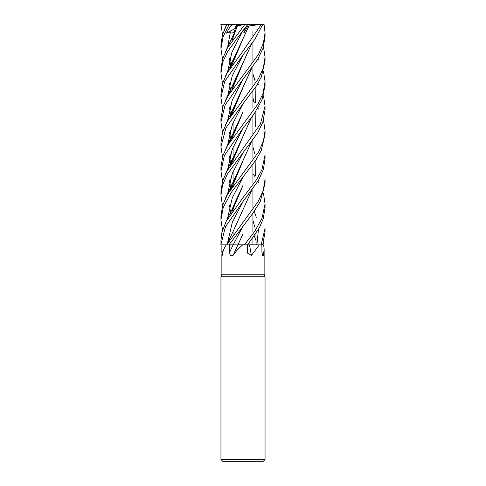 <?xml version="1.0" encoding="UTF-8"?>
<svg xmlns="http://www.w3.org/2000/svg" width="486" height="486" viewBox="0 0 486 486"><rect width="100%" height="100%" fill="white"/><g stroke="black" fill="none" stroke-linecap="round" stroke-linejoin="round"><path stroke-width="0.73" d="M263.497 193.495L265.052 203.889L261.966 218.366L254.834 231.196L244.513 244.841L237.921 244.81L263.655 244.841L264.135 249.032L263.394 255.405L262.64 255.709L261.93 252.307L261.863 244.841M248.279 244.81L249.482 244.841M249.531 244.81L261.529 244.841L249.5 244.841M263.497 242.478L264.111 244.841L262.732 244.835L263.655 244.841M221.865 253.856L221.865 274.244L264.135 274.244L265.052 276.771L265.052 459.495L220.948 459.495L223.153 461.7L262.847 461.7L265.052 459.495M259.378 244.841L251.377 255.405L247.544 253.145L247.307 244.841M243.073 233.9L237.909 244.841L244.513 244.841M221.865 274.244L220.948 276.771L265.052 276.771M247.18 25.181L250.217 24.3L264.044 24.361L265.052 32.823L263.345 43.436L258.479 54.408L228.001 95.882L223.074 106.227L220.948 118.499M246.287 26.329L244.094 30.46L243.45 29.944L244.094 30.466L246.287 26.329M221.865 252.307L221.871 244.841L226.33 244.841C224.07 248.03 222.703 251.554 222.217 255.405L221.865 252.307A372.385 335.626 -53.7 0 0 223.487 250.187M226.33 244.841L226.743 244.841L233.347 230.929L251.548 190.798M221.865 244.841L226.743 244.835M237.484 244.841L237.946 244.841A372.58 107.673 -74.5 0 1 233.049 255.405C230.941 256.322 229.805 255.29 229.629 252.307L229.507 244.841M242.763 244.841C238.948 248.03 235.71 251.554 233.049 255.405M228.997 244.841L252.416 213.931L260.21 201.623L265.052 183.246L265.052 179.322L263.193 190.737L258.321 201.24L226.743 244.841L238.025 244.841M249.543 244.841A372.58 201.538 -72.2 0 0 251.377 255.405M261.997 253.413A372.58 358.984 -16.6 0 0 263.394 255.405M239.234 25.181L238.104 25.497L239.234 25.181M235.09 29.36L234.689 28.759L236.354 25.181L238.845 25.181M243.899 29.373L244.422 32.307L247.641 26.195L248.917 25.989L243.273 38.017M240.795 24.725L236.828 24.3L234.689 28.765L235.546 28.303M229.021 24.3L233.566 24.3L230.431 26.068L226.519 33.151L230.4 31.918L233.869 32.307L236.488 26.195L242.18 24.3L247.86 24.3L241.141 33.151L242.253 31.918L244.422 32.307M226.519 33.151L234.689 28.765L235.084 29.36M236.816 24.324L237.296 25.181M222.503 59.031L220.948 48.813L223.086 36.742L229.216 24.3L226.895 24.361L222.527 34.664L220.948 44.882L220.948 48.813M243 177.038L255.824 160.149L261.231 150.715L265.052 134.355L265.052 130.6L263.418 140.995L258.838 151.541L227.636 194.218L222.716 205.147L220.948 215.972L220.948 219.872L223.214 207.534L231.136 192.584L243 177.038M252.927 100.347L254.117 102.036M257.932 108.038L258.528 109.077M263.497 120.115L265.052 130.6M222.503 34.743L220.948 24.3M243 152.726L257.835 132.66L262.817 122.217L265.052 109.982L265.052 106.07L260.399 124.064L226.919 171.157L222.473 181.393L220.948 191.66L220.948 195.378L222.545 185.081L227.144 174.486L243 152.726M252.927 76.023L254.117 77.632M254.233 77.79L255.205 79.169M257.932 83.471L258.528 84.509M263.497 95.766L265.052 106.07M222.503 83.471L220.948 73.319L222.667 62.317L227.576 51.625L243.152 30.32M244.938 24.3L227.381 48.047L222.576 58.794L220.948 69.443L220.948 72.997M243 201.556L258.443 180.397L263.327 169.736L265.052 158.703L265.052 154.913L261.942 169.693L256.292 180.045L243 197.644L226.124 221.464L221.932 232.29L220.948 240.509L220.948 244.434L225.486 226.652L243 201.556M243 128.31L254.142 113.864L262.057 99.727L265.052 85.433L265.052 81.52L263.084 93.294L258.06 103.883L227.697 145.296L222.764 155.976L220.948 167.257L220.948 171.084L224.368 155.575L243 128.31M257.932 59.031L258.528 60.021M263.497 71.399L265.052 81.52M222.509 108.038L220.948 97.619L224.654 81.569L243 54.973L254.676 39.645L262.847 24.3M261.383 24.3L243 51.133L227.108 73.07L222.509 83.458L220.948 93.907L220.948 97.486M265.052 228.377L261.146 244.841M262.726 244.841L265.052 232.089L265.052 228.572M222.503 156.79L220.948 146.626L225.954 127.921L243 103.743L256.505 85.822L261.292 77.128L265.052 60.92L265.052 57.178L263.291 68.162L258.345 78.914L227.199 121.628L222.521 132.447L220.948 142.69L220.948 146.596M263.497 46.838L265.052 57.178M252.927 173.757L254.117 175.379M254.233 175.543L255.205 176.94M257.932 181.278L258.528 182.329M247.593 244.841L259.293 227.91L263.175 218.955L265.052 207.771L265.052 203.889M222.509 132.496L220.948 122.059L225.079 105.17L243 79.261L257.598 59.565L263.12 48.053L265.052 36.626L265.052 32.823M226.689 244.823L220.948 244.841L220.948 244.434M226.549 25.017L226.895 24.361M251.541 141.797L235.352 177.238L231.779 187.912M229.629 205.493L230.571 213.968M252.927 98.051L254.312 102.789M255.909 111.294L255.618 126.98M243.103 160.526L231.931 187.578M243.128 152.574L232.253 173.532L227.472 194.491M226.78 24.579L223.991 30.527M220.766 24.3L227.46 24.3M222.509 205.845L220.948 195.378M248.899 25.977L261.274 24.361M248.941 26.007L235.364 55.155L231.773 65.567M229.623 83.13L230.577 91.897M243.109 38.345L232.004 64.96M252.927 147.07L254.792 153.728M255.909 160.022L255.612 175.756M242.253 31.918L231.944 52.172L227.472 72.426M243.121 201.404L232.32 222.302L227.478 243.2M251.645 68.404L235.358 103.943L231.779 114.514M229.629 132.156L230.571 140.624M232.502 148.595L233.073 150.405M251.541 68.544L243.109 87.267L231.98 114.034M229.696 131.931L230.631 140.533M232.533 148.516L233.073 150.235M243.121 79.121L232.247 100.128L227.472 121.142M229.003 134.415L230.236 138.613M230.388 139.075L230.795 140.284M222.503 181.278L220.948 171.084M230.631 189.595L229.696 180.683M232.065 162.549L243.103 136.086L251.535 117.339M255.618 102.418L255.909 86.763M254.792 80.293L252.927 73.763M243.134 128.146L232.265 149.172L227.472 170.203L232.265 149.172L243.134 128.146M229.003 183.319L230.795 189.346L229.003 183.319M254.245 235.807L255.794 240.187L254.245 235.807M243.103 136.086L235.364 152.908L231.773 163.381M229.623 180.938L230.577 189.674M231.767 138.856L235.364 128.498L243.115 111.774L232.016 138.212M229.702 156.206L230.625 165.1M232.539 172.882L233.073 174.523M252.927 220.322L254.792 227.156M255.909 233.365L256.146 244.81M243.121 103.591L232.253 124.647L227.472 145.703L232.253 124.647L243.121 103.591M229.003 158.764L230.243 163.162L229.003 158.764M230.382 163.6L230.795 164.845L230.382 163.6M254.245 211.465L256.298 217.315L254.245 211.465M258.449 229.386L256.924 244.816L258.449 229.386M229.623 156.462L230.571 165.185M232.502 172.967L233.073 174.705M251.541 43.989L243.103 62.724L231.95 89.722M232.533 123.954L233.073 125.716M243.134 54.815L232.259 75.78L227.472 96.744L232.259 75.78L243.134 54.815M243.134 225.941L233.165 244.835L243.134 225.941M262.495 25.296L264.044 24.361M251.645 43.843L235.352 79.455L231.779 90.123M229.629 107.685L230.571 116.215M232.496 124.039L233.073 125.898M222.509 230.243L220.948 219.872M236.488 26.195L237.35 25.989L232.01 40.472M229.702 58.454L230.631 67.281M231.773 212.267L235.358 201.757L243.109 185.081L232.095 211.361M230.4 31.918L227.472 47.889L230.4 31.918M229.003 60.981L230.236 65.343L229.003 60.981M230.382 65.792L230.795 67.025L230.382 65.792M243.115 176.892L232.314 197.759L227.478 218.627L232.314 197.759L243.115 176.892M237.375 25.977L245.181 24.239M237.308 26.007L231.767 41.079M229.623 58.703L230.571 67.366M247.641 26.195L246.845 25.606M249.19 24.725L248.03 24.3L250.217 24.3M233.541 24.3L236.828 24.3M233.086 244.841A372.385 107.613 -74.5 0 1 229.629 252.307M264.135 249.032L264.135 274.244M252.927 31.59L252.927 36.177L252.927 31.59M252.927 42.094L252.927 60.446L252.927 42.094M252.927 66.618L252.927 84.947L252.927 66.618M252.927 91.168L252.927 107.6L252.927 91.168M252.927 115.51L252.927 133.905L252.927 115.51M252.927 139.883L252.927 158.223L252.927 139.883M252.927 164.438L252.927 182.772L252.927 164.438M252.927 188.951L252.927 207.309L252.927 188.951M252.927 213.251L252.927 231.634L252.927 213.251M252.927 237.69L252.927 244.798L252.927 237.69M233.073 37.058L233.073 39.287L233.073 37.058M233.073 61.364L233.073 63.696L233.073 61.364M233.073 85.888L233.073 88.264L233.073 85.888M233.073 110.431L233.073 112.74L233.073 110.431M233.073 122.666L233.073 134.61L233.073 122.666M233.073 134.78L233.073 137.028L233.073 134.78M233.073 147.24L233.073 158.958L233.073 147.24M233.073 159.153L233.073 161.504L233.073 159.153M233.073 171.673L233.073 183.526L233.073 171.673M233.073 183.702L233.073 186.071L233.073 183.702M233.073 208.221L233.073 210.499L233.073 208.221M233.073 232.527L233.073 234.799L233.073 232.527M220.948 276.771L220.948 459.495M226.816 24.361L225.449 27.204M235.352 177.238L225.449 198.276M235.364 55.155L225.455 76.138M235.358 103.943L225.455 125.011M231.603 139.093L230.206 130.291M231.603 188.173L230.212 179M235.364 152.908L225.449 173.873M231.603 163.636L230.212 154.603M235.364 128.498L225.741 148.965M231.603 114.757L230.206 105.748M235.352 79.455L225.449 100.481M231.603 65.817L230.212 56.88M235.364 30.703L225.455 51.747M235.358 201.757C231.81 210.632 230.297 212.54 225.455 222.825M220.948 122.059L220.948 118.201"/></g></svg>
